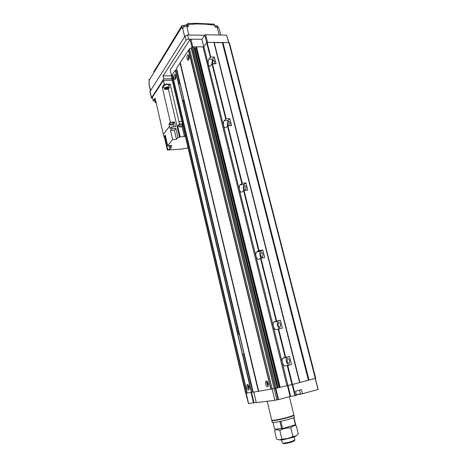 <?xml version="1.0" encoding="UTF-8"?>
<svg xmlns="http://www.w3.org/2000/svg" width="467" height="467" viewBox="0 0 467 467"><rect width="100%" height="100%" fill="white"/><g stroke="black" fill="none" stroke-linecap="round" stroke-linejoin="round"><path stroke-width="0.7" d="M280.469 324.419C279.896 322.685 279.208 322.067 278.402 322.574L278.128 325.213C278.694 326.953 279.383 327.565 280.194 327.058L280.469 324.419M262.892 254.264C262.401 252.74 261.794 252.209 261.065 252.67L260.714 255.49C261.199 257.013 261.806 257.545 262.542 257.083L262.892 254.264M246.074 187.144C245.66 185.813 245.128 185.352 244.475 185.761L244.048 188.773C244.457 190.098 244.994 190.565 245.648 190.157L246.074 187.144M229.793 125.67L229.968 122.874C229.624 121.718 229.157 121.315 228.585 121.659L228.089 124.864L228.439 125.734M289.558 360.705C288.939 358.849 288.209 358.189 287.368 358.714L287.129 361.265C287.748 363.122 288.478 363.781 289.318 363.256L289.558 360.705M214.522 63.71L214.534 61.276L213.343 60.196C212.695 60.914 212.508 62.047 212.789 63.594L212.818 63.716M188.674 59.764L188.318 58.848L188.621 55.211M188.972 56.122C188.65 54.972 188.224 54.557 187.699 54.867C186.998 55.696 186.806 57.027 187.121 58.848C187.442 59.998 187.862 60.418 188.399 60.103C189.094 59.274 189.287 57.949 188.972 56.122M189.053 58.603L189.024 56.379M249.174 389.443L247.989 387.131L247.989 384.703M249.168 387.009C248.532 384.936 247.802 384.154 246.985 384.656L246.78 387.435C247.417 389.507 248.146 390.295 248.969 389.793L249.168 387.009M249.331 388.147L248.642 387.015L248.736 385.76M175.504 79.022L175.183 78.147L175.382 74.831M175.697 75.701C175.399 74.586 175.002 74.171 174.518 74.457C173.899 75.21 173.736 76.442 174.028 78.164C174.331 79.273 174.728 79.694 175.213 79.408C175.831 78.654 175.995 77.423 175.697 75.701M175.808 77.901L175.75 75.946M268.233 386.256L266.861 383.763L266.908 381.119M268.28 383.611C267.568 381.387 266.75 380.576 265.828 381.16L265.606 384.084C266.313 386.308 267.13 387.125 268.058 386.536L268.28 383.611M268.455 384.849L267.597 383.635L267.784 382.245M214.376 57.056L210.757 57.05L208.93 59.128C208.136 60.476 207.943 62.204 208.358 64.318C208.831 65.952 209.473 66.536 210.284 66.075L211.995 63.891L216.046 63.705L214.376 57.056L212.829 59.134C212.111 60.284 211.884 61.831 212.141 63.781M289.482 356.449L282.722 358.288C282.05 359.17 281.922 360.547 282.337 362.421C283.055 364.832 284.035 366.029 285.284 366.017L291.513 364.54L289.482 356.449L286.779 357.313C286.102 358.195 285.973 359.567 286.388 361.435C287.106 363.84 288.092 365.031 289.347 365.013L291.513 364.54M229.828 118.641L226.174 118.805L224.224 120.609C223.366 121.799 223.156 123.486 223.582 125.67C224.142 127.549 224.89 128.209 225.818 127.649L227.914 125.763L231.568 125.576L229.828 118.641L228.165 120.428C227.301 121.618 227.085 123.3 227.511 125.471L227.61 125.833M245.946 182.901L242.262 183.257L240.143 184.78C239.25 185.831 239.028 187.46 239.466 189.666C240.102 191.768 240.943 192.538 241.982 191.972L244.072 190.513L247.761 190.139L245.946 182.901L244.118 184.395C243.219 185.44 242.986 187.069 243.43 189.269L243.897 190.548M262.781 250.008L258.595 250.709L256.605 251.911C255.805 252.892 255.618 254.416 256.05 256.482C256.716 258.7 257.609 259.634 258.724 259.273L260.487 258.292L264.678 257.574L262.781 250.008L260.615 251.304C259.804 252.285 259.611 253.809 260.043 255.869L261.123 258.128M280.381 320.164L273.814 322.037C273.102 322.954 272.956 324.378 273.376 326.31C274.076 328.657 275.028 329.76 276.231 329.626L282.366 328.073L280.381 320.164L277.859 321.191C277.135 322.107 276.989 323.526 277.41 325.458L279.482 328.698M171.675 77.283L171.675 77.598M172.107 74.942L171.418 76.179M243.902 354.319L252.851 392.07L247.031 393.15L172.066 74.767L246.88 393.173L245.788 393.331L171.407 76.127M172.218 74.65L175.265 70.202L176.631 70.138L178.429 77.796M180.034 63.057L176.526 68.41M315.423 378.428L229.058 42.643L229.501 43.151L315.739 378.293L292.482 384.458L277.462 387.925L194.009 46.869L277.462 387.931L258.537 391.311L180.145 62.747L258.374 391.334L253.213 392.146M180.145 62.747L188.481 50.378M270.895 389.332L188.44 50.197M188.604 50.062L189.52 48.819L191.207 48.124L191.89 47.103L194.009 46.869M279.441 387.312L277.877 387.674L194.797 48.37L194.377 48.37M194.797 48.37L196.158 47.873M286.901 385.462L202.993 46.858L196.525 46.793L196.047 47.255M202.993 46.858L203.84 46.513L207.079 42.31L229.058 42.643M196.105 46.963L279.5 387.359M277.877 387.674L277.433 387.791M258.537 391.311L179.988 62.876M253.149 391.965L252.845 392.046M247.031 393.15L172.066 74.767M274.17 388.667L191.207 48.124M222.531 42.701L214.131 42.585M196.117 46.945L194.021 46.928M176.847 69.828L178.441 77.785M228.783 42.608L226.641 35.153L205.62 34.745L204.768 35.095L201.878 39.345L190.921 39.17L190.081 39.52L170.186 69.992L171.547 75.782L163.106 75.87L163.806 78.888L151.518 97.766L152.703 98.519M190.081 39.52L191.919 47.062M190.921 39.17L192.778 46.753M204.634 35.294L187.6 34.972L188.61 39.129L201.878 39.345L203.688 46.653M204.768 35.095L206.624 42.526M205.62 34.745L207.511 42.316M226.641 35.153L228.556 42.602M299.563 390.138L300.456 393.716L296.405 394.86M292.622 384.423L295.43 395.666L296.533 395.368L295.5 391.229L301.454 389.63L302.488 393.745L296.411 394.884M222.525 42.672L308.576 380.214L299.802 382.514M245.817 393.331L248.467 403.482M256.214 402.315L248.502 403.634L246.074 393.296M253.82 392.058L256.295 402.653L274.865 400.307L276.838 399.869L274.111 388.684M275.326 388.48L278.063 399.711L276.838 399.869M275.816 388.369L278.56 399.6L278.063 399.711M287.374 385.345L290.13 396.46L278.56 399.6M203.84 46.513L287.888 385.24L290.626 396.349L290.13 396.46M292.126 384.539L294.928 395.777L290.626 396.349M295.43 395.666L294.928 395.777M315.33 378.457L318.161 389.449L302.488 393.745M315.213 378.486L318.05 389.507M165.376 135.652L164.839 136.282M165.697 137.07L165.149 137.654L165.908 137.999M173.304 124.321C171.99 125.174 170.934 125.308 170.134 124.724L170.222 124.467C171.535 123.609 172.597 123.475 173.403 124.053L173.304 124.321M169.813 123.335L169.889 123.014C171.202 122.156 172.259 122.021 173.064 122.605L173.385 124M182.451 126.224C181.126 127.071 180.064 127.211 179.27 126.645L179.375 126.376C180.7 125.524 181.756 125.384 182.55 125.95L182.451 126.224M178.949 125.244L179.03 124.917C180.355 124.064 181.418 123.924 182.212 124.496L182.539 125.897M168.955 88.362C167.449 89.524 166.036 89.752 164.711 89.034L164.763 88.45C166.801 87.107 168.231 87.008 169.06 88.152L168.955 88.362M164.874 89.203L164.361 88.841L164.419 88.181C166.41 86.751 168.038 86.564 169.311 87.621L169.083 88.199M163.736 86.272L163.847 85.718C165.838 84.282 167.466 84.095 168.739 85.163L169.287 87.522M156.212 102.997L155.534 102.635L155.937 101.777M155.669 102.775L155.132 102.267L155.838 101.351M154.612 99.973L155.295 98.963M167.116 88.963L168.149 88.38L167.898 87.819L166.602 87.843L165.569 88.432L165.826 88.993L167.116 88.963L166.859 87.837M165.686 88.368L165.826 88.993M167.361 150.035L167.752 149.563L164.863 136.854L164.477 137.345L167.361 150.035L182.603 149.031L183.011 148.559L187.144 148.29L187.968 147.356M171.05 147.187L171.167 147.7L169.737 149.434L168.867 145.616M169.737 149.434L167.752 149.563M174.424 130.223L176.526 139.324L177.997 137.531L175.878 128.384L171.874 128.705L170.537 130.427L174.424 130.223L175.878 128.384M170.537 130.427L172.632 139.551L167.659 145.692L165.248 135.091L163.917 136.802L164.95 136.778M176.526 139.324L172.632 139.551M169.918 145.552L170.303 147.216L171.763 145.435L167.659 145.692M185.212 135.593L184.389 136.568L182.042 126.545M182.469 123.889L179.486 124.029L177.658 125.979L179.1 125.909M177.658 125.979L180.174 136.808L184.389 136.568M182.363 125.15L182.673 124.771M173.257 123.434L174.389 121.969L170.362 122.272L169.036 124.024L169.959 123.977M174.389 121.969L175.487 126.709L171.488 127.024L170.151 128.752L169.544 126.248L163.339 134.356L155.097 98.093L153.24 100.901L154.81 100.854M173.642 126.855L173.099 124.514M169.036 124.024L169.544 126.248M178.908 121.49L181.873 121.367L178.908 121.49L170.181 84.101L164.296 84.2L162.288 87.236L163.94 87.148M170.181 84.101L168.867 85.718M172.23 80.231L163.409 80.359L152.405 97.218L153.24 100.901M169.574 126.248L163.339 134.356M170.362 122.272L162.288 87.236M164.296 84.2L163.409 80.359M178.896 121.502L179.486 124.029M177.997 137.531L179.608 137.391L168.336 88.888M179.608 137.391L180.174 136.808M163.362 134.356L163.917 136.802M171.167 147.7L171.523 147.169L170.303 147.216M171.874 128.705L171.488 127.024M289.353 396.67L293.86 414.854C294 415.227 292.149 415.974 288.308 417.107C281.578 419.074 271.946 420.878 271.736 420.224L271.712 420.131M293.947 415.21C294.087 415.583 292.243 416.336 288.396 417.469C281.671 419.442 272.033 421.24 271.823 420.58L272.232 422.291M293.971 415.303L294.391 417.008C294.537 417.393 292.686 418.158 288.845 419.296C282.115 421.275 272.471 423.061 272.255 422.384M294.373 440.72L291.63 442.115C288.384 443.06 285.781 443.574 283.808 443.65L283.271 443.282M294.029 436.388L294.905 439.943L291.787 441.438C288.174 442.488 285.267 443.06 283.078 443.148L282.354 442.926M293.906 417.51L295.675 424.649L282.628 428.595L274.573 429.109L272.985 422.518M281.671 428.794L279.896 421.497M282.628 428.595L280.854 421.292M295.424 424.807L293.65 417.638M296.101 435.775C296.142 436.12 295.039 436.663 292.791 437.416L283.773 439.616C281.011 440.06 279.54 440.107 279.371 439.756M281.881 439.003L282.412 439.003C286.067 439.033 289.569 438.174 292.908 436.423L290.801 427.848C286.919 427.754 283.253 428.618 279.803 430.428C277.801 429.558 276.044 429.628 274.543 430.638L276.575 439.085C278.548 440.007 280.317 439.978 281.881 439.003L279.803 430.428M291.145 426.073L286.971 427.311M279.248 428.904L276.931 429.004M293.971 436.394L293.358 436.797M292.908 436.423L293.708 436.417C295.383 436.353 296.919 435.548 298.308 434.006L296.218 425.554C294.216 425.361 292.412 426.126 290.801 427.848M153.69 71.982L181.926 25.574L182.247 28.779L182.667 28.09C183.554 26.987 184.944 26.391 186.847 26.321L188.808 34.996M184.068 25.533L181.926 25.574M186.356 24.984L187.144 24.366L187.623 26.339M219.198 35.007L217.044 27.086L215.252 27.045L214.359 24.161L196.916 23.356L187.845 23.426L187.144 24.366M187.845 23.426L188.715 26.368L186.847 26.321M217.044 27.086L218.924 28.096L220.815 35.037M148.862 83.284L150.572 90.376M149.265 82.04L148.973 82.7M171.891 78.783L163.806 78.888M188.61 39.129L186.088 40.185L163.106 75.87M187.6 34.972L185.078 36.029L149.971 91.567M149.294 82.18L149.09 79.25M205.597 23.595L205.76 24.208L197.138 23.969L188.259 24.5M196.916 23.356L197.138 23.969M178.359 78.071L178.68 77.586M183.805 101.316L182.755 101.351L178.733 84.329L179.918 82.799M182.755 101.351L183.963 99.88M184.342 101.485L184.051 101.491M183.852 99.88L179.807 82.799M237.417 327.56L237.855 327.39M243.716 354.43L242.63 354.681L237.884 334.617L239.443 334.086M242.63 354.681L244.212 354.237M244.235 354.319L243.932 354.389M244.101 354.26L239.326 334.109M289.347 365.013L285.284 366.017M278.309 320.887L274.263 321.734M260.855 251.123L256.844 251.725M244.159 184.366L240.184 184.745M228.165 120.428L224.224 120.609M287.333 356.969L283.271 357.938M212.829 59.134L208.93 59.128M245.683 393.237L171.623 77.37M245.922 393.319L171.471 75.893M247.201 393.115L172.358 74.568M251.409 392.443L175.265 70.202M251.684 392.379L242.764 354.646M238.018 334.57L182.889 101.345M178.832 84.188L175.504 70.108M252.781 392.093L243.838 354.336M237.487 327.507L183.659 100.142M178.382 77.861L176.549 70.097M183.718 100.066L237.563 327.484L183.706 100.078M253.219 392.152L176.508 68.334M258.712 391.27L180.291 62.666M271.082 389.291L188.756 49.969M272.203 389.11L189.52 48.819M275.174 388.503L191.89 47.103M276.16 388.281L192.737 46.753M277.275 387.989L193.805 46.764M278.058 387.628L194.967 48.346M279.12 387.377L195.912 48.095M279.307 387.336L196.064 48.008M279.5 387.377L196.012 47.109M280.136 387.242L196.525 46.793M225.73 118.968L211.995 63.891M210.331 57.225L206.653 42.485M291.986 384.569L287.252 365.585M285.226 357.465L278.128 329.007M276.149 321.068L260.487 258.292M258.595 250.709L243.616 190.664M241.807 183.408L227.464 125.927M292.482 384.458L287.748 365.468M226.174 118.805L212.427 63.716M242.262 183.257L227.914 125.763M259.062 250.569L244.072 190.513M276.633 320.946L260.96 258.158M285.716 357.348L278.612 328.885M299.621 382.578L213.909 42.404M210.757 57.05L207.079 42.31M299.721 382.549L214.009 42.439M299.802 382.52L214.12 42.555M299.902 382.491L214.225 42.59M308.413 380.255L222.374 42.701M308.897 380.144L222.8 42.555M309.061 380.103L222.946 42.526M315.324 378.457L228.958 42.608M246.208 393.272L248.637 403.634M251.065 392.496L253.546 403.009M251.526 392.42L254.007 402.904M272.144 389.122L274.865 400.307M185.848 24.961L183.951 25.784M187.331 26.333L187.174 25.691L186.035 25.072C184.588 25.183 183.782 25.656 183.63 26.479L183.654 26.572M216.618 25.773L215.053 26.257M218.06 27.255L217.855 26.444L216.816 25.883L215.077 26.35M184.617 36.759L182.667 28.09M214.791 25.212L205.76 24.208M150.035 91.217L151.518 97.766M185.078 36.029L186.088 40.185M148.967 80.616L181.85 27.016M278.402 322.574L279.173 322.417M261.065 252.67L261.835 252.554M244.475 185.761L245.216 185.685M228.585 121.659L229.268 121.624M287.368 358.714L288.127 358.533M213.343 60.196L213.956 60.196M187.699 54.867L188.329 54.873M246.985 384.656L247.644 384.487M174.518 74.457L175.067 74.451M265.828 381.16L266.616 380.961M277.859 321.191L273.814 322.037M260.615 251.304L256.605 251.911M244.118 184.395L240.143 184.78M286.779 357.313L282.722 358.288M245.619 393.243L171.587 77.487M252.851 392.07L243.914 354.313M253.196 392.152L176.503 68.375M279.453 387.377L195.988 47.185M253.785 392.058L256.295 402.653M164.828 136.236L165.149 137.654M170.134 124.724L169.801 123.276M179.27 126.645L178.931 125.185M164.711 89.034L164.361 88.841M164.285 88.637L163.719 86.173M155.534 102.635L155.202 102.448M155.132 102.267L154.595 99.885M169.06 88.152L169.287 87.843M267.182 401.281L271.736 420.224M283.808 443.65L283.078 443.148M281.461 439.231L282.372 442.996M294.146 441.128L294.589 440.34M283.773 439.616L282.412 439.003M292.791 437.416L293.708 436.417M183.782 27.098L183.63 26.479C183.549 25.691 184.302 25.171 185.884 24.92M215.042 26.21L216.659 25.738M216.741 25.738L217.791 26.275M185.959 24.926L187.109 25.504M148.845 83.184L150.397 90.651M149.96 91.503L151.436 98.047M178.347 78.03L179.562 83.155M237.411 327.548L238.993 334.226"/></g></svg>
